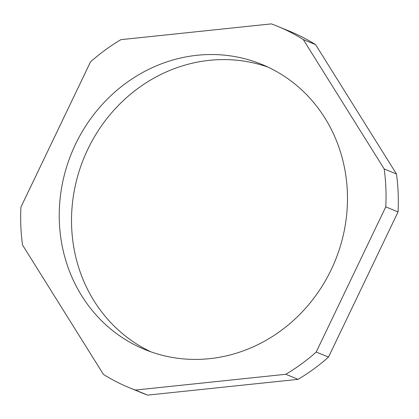 <?xml version="1.0" encoding="UTF-8"?>
<svg xmlns="http://www.w3.org/2000/svg" width="419" height="419" viewBox="0 0 419 419"><rect width="100%" height="100%" fill="white"/><g stroke="black" fill="none" stroke-linecap="round" stroke-linejoin="round"><path stroke-width="0.63" d="M75.53 144.204A154.087 142.36 -67.6 0 0 144.723 349.472A154.087 142.36 -67.6 0 0 331.183 269.742A154.087 142.36 -67.6 0 0 261.99 64.474A154.087 142.36 -67.6 0 0 75.53 144.204M268.071 67.155A154.087 142.36 -67.6 0 0 87.817 149.258A154.087 142.36 -67.6 0 0 150.929 351.845M120.892 39.664A195.327 180.458 -67.6 0 0 90.504 61.897L20.95 207.059A195.327 180.458 -67.6 0 0 22.516 244.984L103.414 374.371A195.327 180.458 -67.6 0 0 129.031 387.601A195.327 180.458 -67.6 0 0 135.374 390.063L147.661 395.117L298.108 379.336A195.327 180.458 -67.6 0 0 328.496 357.103L398.05 211.941A195.327 180.458 -67.6 0 0 396.484 174.016L315.586 44.629A195.327 180.458 -67.6 0 0 289.969 31.399L277.682 26.339A195.327 180.458 -67.6 0 0 271.339 23.883L120.892 39.664M129.031 387.601L141.318 392.661A195.327 180.458 -67.6 0 0 147.661 395.117M135.374 390.063L285.821 374.282L298.108 379.336M285.821 374.282A195.327 180.458 -67.6 0 0 316.209 352.049L328.496 357.103M316.209 352.049L385.763 206.881L398.05 211.941M385.763 206.881A195.327 180.458 -67.6 0 0 384.192 168.957L396.484 174.016M384.192 168.957L303.298 39.575L315.586 44.629M303.298 39.575A195.327 180.458 -67.6 0 0 277.682 26.339"/></g></svg>
